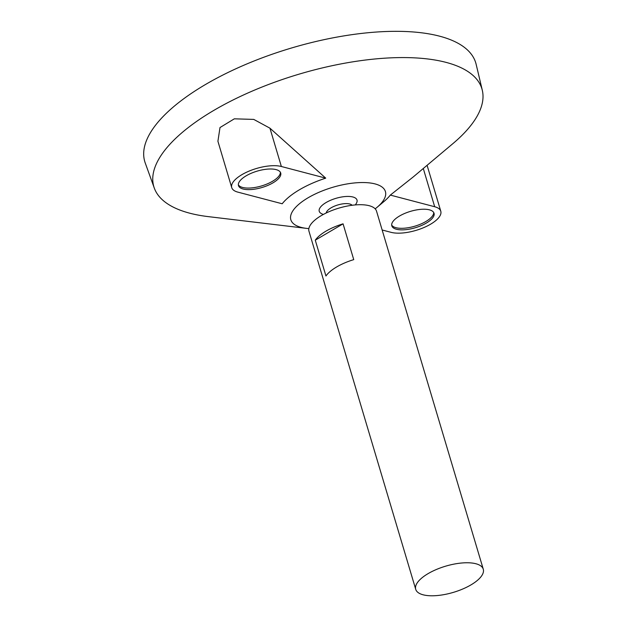 <?xml version="1.0" encoding="UTF-8"?>
<svg xmlns="http://www.w3.org/2000/svg" width="627" height="627" viewBox="0 0 627 627"><rect width="100%" height="100%" fill="white"/><g stroke="black" fill="none" stroke-linecap="round" stroke-linejoin="round"><path stroke-width="0.94" d="M475.885 563.744A35.245 13.661 -16.6 0 1 483.276 569.206A35.245 13.661 -16.6 0 1 453.399 592.366A35.245 13.661 -16.6 0 1 415.725 589.341A35.245 13.661 -16.6 0 1 436.298 569.528A35.245 13.661 -16.6 0 1 475.885 563.744M415.725 589.341L308.986 231.292A35.245 13.661 -16.6 0 1 329.559 211.471A35.245 13.661 -16.6 0 1 369.146 205.695A35.245 13.661 -16.6 0 1 376.537 211.158L483.276 569.206M343.071 223.831L353.746 259.633A35.245 13.661 163.4 0 0 325.946 275.99L315.271 240.188A35.245 13.661 -16.6 0 1 343.071 223.831L315.271 240.188M326.197 213A13.739 5.322 -16.6 0 1 335.382 205.789A13.739 5.322 -16.6 0 1 349.709 203.987A13.739 5.322 -16.6 0 1 352.108 205.272M323.289 214.481A26.436 26.436 0 0 1 321.447 213.627A19.703 7.634 -16.6 0 1 327.521 201.737A19.703 7.634 -16.6 0 1 352.868 196.98A19.703 7.634 -16.6 0 1 356.434 203.195A26.436 26.436 0 0 1 355.352 204.919M308.86 228.604A49.345 19.123 -16.6 0 1 306.517 228.377A49.345 19.123 -16.6 0 1 305.2 199.566A49.345 19.123 -16.6 0 1 375.056 183.915A49.345 19.123 -16.6 0 1 376.999 207.372A49.345 19.123 -16.6 0 1 375.165 208.838M306.517 228.377L208.258 216.621A171.179 66.344 -16.6 0 1 154.297 188.076A171.179 66.344 -16.6 0 1 252.093 91.15A171.179 66.344 -16.6 0 1 446.032 62.371A171.179 66.344 -16.6 0 1 482.304 90.288A171.179 66.344 -16.6 0 1 452.78 143.724L413.256 176.924L390.323 195.091A60.521 23.458 -16.6 0 1 383.951 201.533L376.999 207.372M325.734 178.146L269.939 128.182L253.755 119.404L234.333 118.824L219.999 127.547L217.914 141.263L231.731 187.614A29.077 11.27 163.4 0 0 237.829 192.121L282.197 203.767A60.521 23.458 -16.6 0 1 325.734 178.146L281.366 166.5A29.077 11.27 163.4 0 0 248.707 171.265A29.077 11.27 163.4 0 0 231.731 187.614M414.525 175.858L413.256 176.924M154.297 188.076L145.237 162.989A172.691 66.932 -16.6 0 1 243.903 65.208A172.691 66.932 -16.6 0 1 439.558 36.17A172.691 66.932 -16.6 0 1 476.152 64.338L482.304 90.288M396.436 229.247A22.031 8.535 163.4 0 0 421.172 225.642A22.031 8.535 163.4 0 0 434.033 213.251A22.031 8.535 163.4 0 0 410.481 211.362A22.031 8.535 163.4 0 0 391.812 225.838A22.031 8.535 163.4 0 0 396.436 229.247M382.149 229.991L391.154 232.358A29.077 11.27 163.4 0 0 423.813 227.585A29.077 11.27 163.4 0 0 440.789 211.236A29.077 11.27 163.4 0 0 434.691 206.738L390.323 195.091M243.111 189.017A22.031 8.535 163.4 0 0 267.847 185.404A22.031 8.535 163.4 0 0 280.708 173.021A22.031 8.535 163.4 0 0 257.164 171.132A22.031 8.535 163.4 0 0 238.487 185.608A22.031 8.535 163.4 0 0 243.111 189.017M238.354 184.8A22.031 8.535 163.4 0 0 242.641 187.457A22.031 8.535 163.4 0 0 266.444 184.236A22.031 8.535 163.4 0 0 280.379 172.268M391.679 225.03A22.031 8.535 163.4 0 0 395.966 227.695A22.031 8.535 163.4 0 0 419.769 224.474A22.031 8.535 163.4 0 0 433.704 212.506M423.288 168.498L434.691 206.738M269.939 128.182L281.366 166.5M427.089 165.301L440.789 211.236"/></g></svg>
